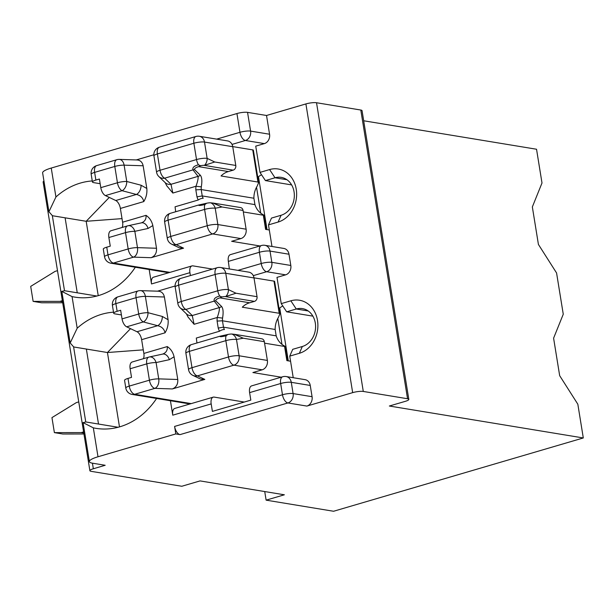 <?xml version="1.0" encoding="UTF-8"?>
<svg xmlns="http://www.w3.org/2000/svg" width="614" height="614" viewBox="0 0 614 614"><rect width="100%" height="100%" fill="white"/><g stroke="black" fill="none" stroke-linecap="round" stroke-linejoin="round"><path stroke-width="0.92" d="M175.804 433.929L174.591 426.431A7.759 3.968 73.6 0 0 180.017 434.62L175.804 433.929L98.002 456.77A19.402 3.983 170.8 0 0 89.391 461.605A19.402 3.983 170.8 0 0 92.537 463.202L105.186 465.282L93.336 468.766A7.759 1.596 170.8 0 0 89.89 470.7A7.759 1.596 170.8 0 0 91.156 471.337L181.798 486.265L200.049 480.908L284.366 494.792L266.123 500.149L333.579 511.262L583.3 437.959L389.36 406.015L405.37 401.318A7.759 1.596 170.8 0 0 408.817 399.384A7.759 1.596 170.8 0 0 407.55 398.739L363.288 391.448A7.759 1.596 170.8 0 0 352.666 392.638L306.885 406.077L287.912 402.953A7.759 6.478 -80.6 0 0 293.101 393.574L291.274 382.322A7.759 6.478 -80.6 0 0 286.139 376.543L305.104 379.667A7.759 6.478 99.4 0 1 310.247 385.446L291.274 382.322A7.759 1.596 -9.2 0 0 280.659 383.512A7.759 3.968 -106.4 0 1 282.686 376.758L251.633 385.876A7.759 3.968 73.6 0 0 249.606 392.622L280.659 383.512L282.478 394.756A7.759 1.596 -9.2 0 1 293.101 393.574L312.073 396.698L310.247 385.446M244.257 402.055L214.186 397.097A7.759 3.968 -106.4 0 0 213.212 397.151L174.798 408.425A7.759 3.968 -106.4 0 0 172.764 415.179L211.185 403.905L212.398 411.403L250.819 400.128L249.606 392.622M293.231 377.717L289.739 356.12L292.74 349.312L302.341 346.496L299.34 353.303L289.739 356.12M312.879 316.141L286.669 311.82L281.235 303.631L276.983 277.382L285.625 274.842L266.653 271.718L253.283 275.648M118.111 427.267L85.86 421.956L83.043 422.616L93.32 427.835A74.793 62.436 -80.6 0 0 95.961 428.342A74.793 62.436 -80.6 0 0 156.585 398.471M229.36 268.955L228.347 261.395L259.4 252.277A7.759 1.596 -9.2 0 1 270.022 251.088A7.759 6.478 -80.6 0 0 264.88 245.308L283.852 248.44A7.759 6.478 99.4 0 1 288.994 254.219L270.022 251.088L271.841 262.339L290.813 265.463L288.994 254.219M149.171 269.515L151.512 283.952L189.926 272.67L190.401 275.579M96.858 296.032L64.6 290.721L61.791 291.381L72.061 296.6A74.793 62.436 -80.6 0 0 74.701 297.107A74.793 62.436 -80.6 0 0 135.333 267.236M113.521 312.188A74.793 62.436 -80.6 0 0 77.187 328.221L70.196 342.965L73.711 346.964L86.359 349.051L98.509 424.044M170.431 400.75L172.764 415.179M583.3 437.959L577.835 404.212L559.669 375.668L553.598 338.176L563.261 314.222L556.576 272.977L538.417 244.441L532.346 206.941L542.001 182.987L536.536 149.24L363.688 120.774M266.123 500.149L264.726 491.561M212.505 269.093L192.934 265.87A7.759 3.968 -106.4 0 0 191.959 265.916L153.538 277.198A7.759 3.968 -106.4 0 0 151.512 283.952M271.979 246.483L268.479 224.885L271.48 218.085L281.089 215.261L278.088 222.068L268.479 224.885M291.627 184.906L265.409 180.585L259.983 172.396L255.731 146.147L264.373 143.607L245.4 140.483L232.023 144.413M264.373 143.607A7.759 6.478 99.4 0 0 269.561 134.228L266.522 115.486L247.549 112.362A7.759 1.596 170.8 0 0 236.935 113.544L51.246 168.052A19.402 3.983 170.8 0 0 42.627 172.895L48.92 211.738L52.459 215.737L65.107 217.816L77.249 292.809M92.261 180.953A74.793 62.436 -80.6 0 0 55.928 196.987L48.943 211.738M408.817 399.384L362.053 110.666A7.759 1.596 170.8 0 0 360.794 110.029L316.525 102.738A7.759 1.596 170.8 0 0 305.902 103.927L266.522 115.486M281.235 303.631L290.836 300.806A27.169 22.68 99.4 0 1 317.499 320.477A27.169 22.68 99.4 0 1 299.34 353.303M312.073 396.698A7.759 6.478 99.4 0 1 306.885 406.077M259.983 172.396L269.584 169.571A27.169 22.68 99.4 0 1 296.247 189.242A27.169 22.68 99.4 0 1 278.088 222.068M290.813 265.463A7.759 6.478 99.4 0 1 285.625 274.842M43.955 181.076A7.759 1.596 170.8 0 0 43.133 181.982L89.89 470.7M286.938 179.733L275.018 177.768A19.402 16.202 99.4 0 1 281.204 177.369A19.402 16.202 99.4 0 1 294.344 195.467A19.402 16.202 99.4 0 1 281.089 215.261M269.584 169.571L275.018 177.768L265.409 180.585M189.926 272.67A7.759 3.968 -106.4 0 1 191.959 265.916M237.933 270.36L261.226 263.529A7.759 1.596 -9.2 0 1 271.841 262.339A7.759 6.478 -80.6 0 1 266.653 271.718A7.759 3.968 -106.4 0 1 261.226 263.529L259.4 252.277A7.759 3.968 -106.4 0 1 261.434 245.523L230.38 254.641A7.759 3.968 73.6 0 0 228.347 261.395M65.107 217.816L86.183 221.286L98.232 295.664M122.025 218.622L86.183 221.286L109.277 197.424M308.197 310.968L296.27 309.003A19.402 16.202 99.4 0 1 302.456 308.604A19.402 16.202 99.4 0 1 315.596 326.694A19.402 16.202 99.4 0 1 302.341 346.496M290.836 300.806L296.27 309.003L286.669 311.82M211.185 403.905A7.759 3.968 -106.4 0 1 213.212 397.151M86.359 349.051L107.442 352.52L119.484 426.891M143.277 349.857L107.442 352.52L130.529 328.659M57.493 270.667L55.099 271.373L30.7 286.385L33.133 301.382L59.957 301.367L62.352 300.66M33.133 301.382L41.56 302.771L62.689 302.756M59.957 301.367L62.536 301.789M257.75 177.292L258.471 176.725A47.424 9.74 170.8 0 1 261.533 174.737M232.744 146.708A7.759 6.478 -80.6 0 0 227.61 140.928L199.358 136.277A7.759 6.478 -80.6 0 1 204.5 142.057A7.759 1.596 170.8 0 0 193.878 143.246A7.759 3.968 -106.4 0 1 195.912 136.492L159.41 147.207A7.759 3.968 -106.4 0 0 157.384 153.953A7.759 1.596 170.8 0 0 153.937 155.895L156.578 172.204A7.759 1.596 170.8 0 1 160.024 170.27L157.384 153.953L193.878 143.246L196.526 159.556A7.759 1.596 170.8 0 1 207.141 158.366L204.5 142.057L232.744 146.708L235.784 165.458L214.731 161.989L207.141 158.366A7.759 6.071 115.5 0 1 204.577 165.281L203.833 165.312A4.39 0.898 -9.2 0 0 200.617 165.726L198.46 164.813C194.078 165.918 192.259 167.607 193.003 169.871A3.884 3.607 -16.6 0 0 194.423 169.487L200.256 175.167C201.929 177.124 202.282 181.023 201.315 186.856L195.973 186.257C197.708 181.506 198.399 178.206 198.046 176.364A3.884 3.423 -47.6 0 0 200.256 175.167M175.696 211.746L175.059 206.811L198.207 200.018A3.884 1.366 -25.4 0 1 203.18 198.322A19.402 16.202 99.4 0 1 202.229 195.935L254.933 204.615L253.897 198.238A19.402 16.202 -80.6 0 1 257.274 185.927L258.586 182.703L257.941 182.043L221.055 175.965A19.402 16.202 -80.6 0 1 228.385 171.559L233.19 170.147A3.884 3.239 -80.6 0 0 235.784 165.458M152.825 225.553L148.081 228.454A7.759 5.434 -102.3 0 0 141.366 222.859C144.835 221.577 146.378 219.075 146.025 215.337C149.517 217.671 151.788 221.078 152.825 225.553L156.501 248.256C156.839 252.922 155.035 256.069 151.09 257.703L183.555 248.171L176.172 244.641L212.674 233.926L240.918 238.577A7.759 6.478 -80.6 0 0 246.107 229.199L243.075 210.448A3.884 3.239 -80.6 0 0 240.504 207.563L213.135 203.057M240.918 238.577L231.631 241.302L259.929 245.961M232.729 146.593L252.738 149.893A3.884 0.798 170.8 0 1 253.367 150.207L258.624 182.696M106.752 247.181L107.995 254.864A7.759 1.596 170.8 0 0 104.549 256.805L103.298 249.115A7.759 1.596 -9.2 0 1 106.752 247.181L110.267 246.145L108.87 237.526A7.759 3.968 -106.4 0 1 110.904 230.772A7.759 3.968 -106.4 0 1 111.103 230.718M100.159 183.701L93.689 182.634A7.759 1.596 -9.2 0 1 92.43 181.997A7.759 1.596 -9.2 0 1 95.876 180.063L99.399 179.027L100.796 187.654L117.443 182.765A7.759 3.968 73.6 0 0 122.063 190.701L136.385 194.461C140.406 195.313 142.87 197.685 143.791 201.576C146.247 197.493 147.26 193.126 146.823 188.475L143.139 165.765C142.371 162.226 140.383 160.3 137.191 159.97L119.269 159.394A7.759 5.234 91.8 0 1 124.112 165.158L143.139 165.765M166.954 186.011L172.833 193.049L195.973 186.257A23.286 19.441 99.4 0 0 195.835 189.849L201.2 189.557A19.402 16.202 99.4 0 1 201.315 186.856M136.239 159.939L153.838 154.774M122.155 227.464A7.759 3.968 -106.4 0 0 122.6 222.214L120.375 208.453L143.791 201.576M183.555 248.171L179.372 247.856L171.605 244.142A7.759 7.284 -64.4 0 0 176.172 244.641A7.759 3.968 73.6 0 1 170.746 236.444A7.759 1.596 170.8 0 0 167.3 238.378A7.759 7.759 0 0 0 171.605 244.142M120.375 208.453A7.759 3.968 -106.4 0 0 115.754 200.517L105.416 195.582A7.759 3.968 -106.4 0 1 100.796 187.654M119.269 159.394A7.759 7.759 0 0 0 116.829 159.701L96.659 165.626A7.759 3.968 73.6 0 0 94.633 172.38L114.803 166.455A7.759 1.596 170.8 0 1 124.112 165.158L126.753 181.468L141.074 185.228L146.823 188.475M243.313 211.937L263.322 215.23L265.609 229.383L269.308 229.989M165.243 182.688A7.759 6.877 -46.1 0 0 170.999 184.3L172.833 193.049M170.339 213.334A7.759 3.968 73.6 0 0 170.132 213.38A7.759 3.968 73.6 0 0 168.098 220.134L170.746 236.444L207.24 225.729A7.759 1.596 170.8 0 1 217.863 224.547L215.215 208.238A7.759 6.662 -100.4 0 0 210.656 202.812L209.904 202.804A4.39 0.898 170.8 0 0 206.688 203.226L204.892 204.531C200.502 205.56 198.437 205.721 198.69 205.007M204.577 165.281L214.731 161.989M210.656 202.812L213.066 203.073L222.015 206.987L243.075 210.448M165.212 182.665L158.865 176.556A7.759 6.877 -46.1 0 0 164.644 178.198L193.003 169.871L198.046 176.364L170.999 184.3L164.644 178.198A7.759 3.968 73.6 0 1 160.024 170.27L196.526 159.556A7.759 3.968 73.6 0 0 198.46 164.813M148.081 228.454L134.834 231.332A7.759 5.434 -102.3 0 0 128.088 225.745A7.759 5.434 -102.3 0 0 127.758 225.829A7.759 3.968 73.6 0 0 127.551 225.883A7.759 3.968 73.6 0 0 125.525 232.637L128.165 248.946L107.995 254.864A7.759 3.968 -106.4 0 0 113.421 263.061L133.591 257.136L151.09 257.703M116.829 159.701A7.759 3.968 73.6 0 0 114.803 166.455L117.443 182.765A7.759 1.596 170.8 0 1 126.753 181.468A7.759 4.858 104.7 0 1 122.063 190.701L105.416 195.582M141.074 185.228A7.759 4.858 104.7 0 1 136.385 194.461L115.754 200.517M253.897 198.238L201.2 189.557L202.229 195.935L196.971 196.833L195.835 189.849M228.385 171.559L198.537 166.64C195.912 167.468 194.538 168.42 194.423 169.487M254.933 204.615A19.402 16.202 -80.6 0 0 261.802 213.918C263.759 214.984 264.258 215.422 263.322 215.23L263.851 215.222M200.617 165.726L198.537 166.64M198.506 205.038L206.688 203.226M254.004 277.942A7.759 6.478 -80.6 0 0 248.862 272.163L220.61 267.512A7.759 6.478 -80.6 0 1 225.752 273.291A7.759 1.596 170.8 0 0 215.138 274.473A7.759 3.968 -106.4 0 1 217.164 267.719L180.669 278.434A7.759 3.968 -106.4 0 0 178.636 285.188A7.759 1.596 170.8 0 0 175.19 287.122L177.83 303.439A7.759 1.596 170.8 0 1 181.283 301.497L178.636 285.188L215.138 274.473L217.778 290.783A7.759 1.596 170.8 0 1 228.4 289.601L225.752 273.291L254.004 277.942L257.036 296.692L235.983 293.223L228.4 289.601A7.759 6.071 115.5 0 1 225.829 296.516L225.085 296.547A4.39 0.898 -9.2 0 0 221.869 296.961L219.712 296.048C215.337 297.153 213.518 298.841 214.255 301.106A3.884 3.607 -16.6 0 0 215.675 300.722L221.516 306.401C223.189 308.358 223.542 312.257 222.575 318.09L217.233 317.492C218.968 312.741 219.651 309.441 219.298 307.599A3.884 3.423 -47.6 0 0 221.516 306.401M196.956 342.98L196.311 338.045L219.459 331.253A3.884 1.366 -25.4 0 1 224.432 329.557A19.402 16.202 99.4 0 1 223.488 327.17L276.185 335.843L275.156 329.472A19.402 16.202 -80.6 0 1 278.526 317.162L279.838 313.938L279.201 313.27L242.307 307.2A19.402 16.202 -80.6 0 1 249.645 302.786L254.442 301.382A3.884 3.239 -80.6 0 0 257.036 296.692M174.077 356.78L169.334 359.689A7.759 5.434 -102.3 0 0 162.618 354.094C166.087 352.812 167.63 350.31 167.277 346.572C170.776 348.906 173.041 352.313 174.077 356.78L177.761 379.49C178.091 384.157 176.287 387.304 172.342 388.938L204.807 379.406L197.432 375.875L233.926 365.161L262.178 369.812A7.759 6.478 -80.6 0 0 267.366 360.433L264.327 341.683A3.884 3.239 -80.6 0 0 261.756 338.798L234.387 334.285M262.178 369.812L252.891 372.537L281.189 377.196M253.981 277.827L273.99 281.128A3.884 0.798 170.8 0 1 274.619 281.442L279.884 313.931M128.004 378.416L129.247 386.099A7.759 1.596 170.8 0 0 125.801 388.033L124.558 380.35A7.759 1.596 -9.2 0 1 128.004 378.416L131.526 377.38L130.13 368.753A7.759 3.968 -106.4 0 1 132.156 361.999A7.759 3.968 -106.4 0 1 132.363 361.953M121.411 314.936L114.948 313.869A7.759 1.596 -9.2 0 1 113.69 313.232A7.759 1.596 -9.2 0 1 117.136 311.298L120.651 310.262L122.048 318.889L138.703 314A7.759 3.968 73.6 0 0 143.323 321.928L157.644 325.696C161.659 326.548 164.13 328.92 165.051 332.811C167.507 328.728 168.512 324.361 168.075 319.71L164.398 296.999C163.623 293.461 161.635 291.527 158.443 291.205L140.522 290.629A7.759 5.234 91.8 0 1 145.364 296.385L164.398 296.999M188.214 317.246L194.085 324.284L217.233 317.492A23.286 19.441 99.4 0 0 217.095 321.076L222.452 320.792A19.402 16.202 99.4 0 1 222.575 318.09M157.491 291.174L175.09 286.009M143.407 358.699A7.759 3.968 -106.4 0 0 143.86 353.441L141.627 339.68L165.051 332.811M204.807 379.406L200.632 379.091L192.865 375.377A7.759 7.284 -64.4 0 0 197.432 375.875A7.759 3.968 73.6 0 1 191.998 367.679A7.759 1.596 170.8 0 0 188.552 369.613A7.759 7.759 0 0 0 192.865 375.377M141.627 339.68A7.759 3.968 -106.4 0 0 137.006 331.752L126.668 326.817A7.759 3.968 -106.4 0 1 122.048 318.889M140.522 290.629A7.759 7.759 0 0 0 138.089 290.936L117.919 296.854A7.759 3.968 73.6 0 0 115.885 303.608L136.055 297.69A7.759 1.596 170.8 0 1 145.364 296.385L148.012 312.695L162.334 316.463L168.075 319.71M264.565 343.165L284.574 346.465L286.868 360.618L290.56 361.224M186.502 313.923A7.759 6.877 -46.1 0 0 192.251 315.535L194.085 324.284M191.591 344.569A7.759 3.968 73.6 0 0 191.384 344.615A7.759 3.968 73.6 0 0 189.358 351.369L191.998 367.679L228.492 356.964A7.759 1.596 170.8 0 1 239.115 355.782L236.474 339.473A7.759 6.662 -100.4 0 0 231.908 334.039L231.163 334.039A4.39 0.898 170.8 0 0 227.94 334.453L226.144 335.758C221.754 336.794 219.689 336.956 219.942 336.242M225.829 296.516L235.983 293.223M231.908 334.039L234.325 334.308L243.274 338.214L264.327 341.683M186.472 313.892L180.117 307.791A7.759 6.877 -46.1 0 0 185.896 309.433L214.255 301.106L219.298 307.599L192.251 315.535L185.896 309.433A7.759 3.968 73.6 0 1 181.283 301.497L217.778 290.783A7.759 3.968 73.6 0 0 219.712 296.048M169.334 359.689L156.086 362.567A7.759 5.434 -102.3 0 0 149.348 356.98A7.759 5.434 -102.3 0 0 149.01 357.064A7.759 3.968 73.6 0 0 148.803 357.118A7.759 3.968 73.6 0 0 146.777 363.872L149.417 380.181L129.247 386.099A7.759 3.968 -106.4 0 0 134.681 394.295L154.851 388.37L172.342 388.938M138.089 290.936A7.759 3.968 73.6 0 0 136.055 297.69L138.703 314A7.759 1.596 170.8 0 1 148.012 312.695A7.759 4.858 104.7 0 1 143.323 321.928L126.668 326.817M162.334 316.463A7.759 4.858 104.7 0 1 157.644 325.696L137.006 331.752M275.156 329.472L222.452 320.792L223.488 327.17L218.223 328.068L217.095 321.076M249.645 302.786L219.797 297.874C217.164 298.703 215.79 299.655 215.675 300.722M276.185 335.843A19.402 16.202 -80.6 0 0 283.062 345.152C285.011 346.219 285.518 346.657 284.574 346.465L285.103 346.449M221.869 296.961L219.797 297.874M219.766 336.272L227.94 334.453M279.009 308.527L279.723 307.959A47.424 9.74 170.8 0 1 282.785 305.972M78.753 401.901L76.351 402.6L51.952 417.62L54.385 432.617L81.209 432.601L83.611 431.895M54.385 432.617L62.82 434.006L83.949 433.991M81.209 432.601L83.788 433.024M180.017 434.62L287.912 402.953A7.759 3.968 73.6 0 1 282.478 394.756L174.591 426.431M77.187 328.221L72.061 296.6M98.002 456.77L93.32 427.835M269.561 134.228L250.589 131.104A7.759 6.478 -80.6 0 1 245.4 140.483A7.759 3.968 -106.4 0 1 239.967 132.294L216.673 139.132M247.549 112.362L250.589 131.104A7.759 1.596 -9.2 0 0 239.967 132.294L236.935 113.544M55.928 196.987L51.246 168.052M407.55 398.739L360.794 110.029M363.288 391.448L316.525 102.738M352.666 392.638L305.902 103.927M93.336 468.766L92.438 463.186M85.753 421.941L73.611 346.948M64.501 290.706L52.351 215.714M267.036 229.613L258.471 176.725M256.529 187.216L260.735 213.158M257.941 182.043L252.738 149.893M108.87 237.526L125.525 232.637A7.759 1.596 170.8 0 1 134.834 231.332L137.475 247.642A7.759 1.596 170.8 0 0 128.165 248.946A7.759 3.968 -106.4 0 0 133.591 257.136A7.759 5.234 -88.2 0 0 137.475 247.642L156.501 248.256M122.6 222.214L146.025 215.337M198.207 200.018A23.286 19.441 99.4 0 1 196.971 196.833M222.015 206.987L215.215 208.238A7.759 1.596 170.8 0 0 204.6 209.42L168.098 220.134A7.759 1.596 170.8 0 0 164.652 222.068L167.3 238.378M204.892 204.531A7.759 3.968 73.6 0 0 204.6 209.42L207.24 225.729A7.759 3.968 73.6 0 0 212.674 233.926A7.759 6.478 99.4 0 0 217.863 224.547L246.107 229.199M96.659 165.626A7.759 7.759 0 0 0 91.187 174.315A7.759 1.596 170.8 0 1 94.633 172.38L95.876 180.063M169.971 272.37L113.421 263.061A7.759 6.478 99.4 0 1 110.95 263.222A7.759 7.759 0 0 1 104.549 256.805M233.19 170.147L203.833 165.312M279.201 313.27L273.99 281.128M130.13 368.753L146.777 363.872A7.759 1.596 170.8 0 1 156.086 362.567L158.727 378.876A7.759 1.596 170.8 0 0 149.417 380.181A7.759 3.968 -106.4 0 0 154.851 388.37A7.759 5.234 -88.2 0 0 158.727 378.876L177.761 379.49M143.86 353.441L167.277 346.572M219.459 331.253A23.286 19.441 99.4 0 1 218.223 328.068M243.274 338.214L236.474 339.473A7.759 1.596 170.8 0 0 225.852 340.655L189.358 351.369A7.759 1.596 170.8 0 0 185.912 353.303L188.552 369.613M226.144 335.758A7.759 3.968 73.6 0 0 225.852 340.655L228.492 356.964A7.759 3.968 73.6 0 0 233.926 365.161A7.759 6.478 99.4 0 0 239.115 355.782L267.366 360.433M117.919 296.854A7.759 7.759 0 0 0 112.439 305.542A7.759 1.596 170.8 0 1 115.885 303.608L117.136 311.298M191.223 403.605L134.681 394.295A7.759 6.478 99.4 0 1 132.202 394.449A7.759 7.759 0 0 1 125.801 388.033M254.442 301.382L225.085 296.547M288.288 360.848L279.723 307.959M277.789 318.451L281.987 344.393M70.173 342.973L61.814 291.374M89.391 461.605L83.074 422.609M264.88 245.308A7.759 7.759 0 0 0 261.434 245.523M286.139 376.543A7.759 7.759 0 0 0 282.686 376.758M110.904 230.772L127.551 225.883A7.759 7.759 0 0 1 128.088 225.745L141.335 222.867M91.187 174.315L92.43 181.997M164.652 222.068A7.759 7.759 0 0 1 170.132 213.38L198.591 205.03M199.358 136.277A7.759 7.759 0 0 0 195.912 136.492M159.41 147.207A7.759 7.759 0 0 0 153.937 155.895M168.727 272.739L110.95 263.222M166.901 186.034L165.12 182.565M156.578 172.204A7.759 7.759 0 0 0 158.865 176.556M266.207 229.475L263.897 215.215M132.156 361.999L148.803 357.118A7.759 7.759 0 0 1 149.348 356.98L162.587 354.101M112.439 305.542L113.69 313.232M185.912 353.303A7.759 7.759 0 0 1 191.384 344.615L219.843 336.257M220.61 267.512A7.759 7.759 0 0 0 217.164 267.719M180.669 278.434A7.759 7.759 0 0 0 175.19 287.122M189.987 403.966L132.202 394.449M188.153 317.269L186.372 313.8M177.83 303.439A7.759 7.759 0 0 0 180.117 307.791M287.459 360.71L285.149 346.442"/></g></svg>
